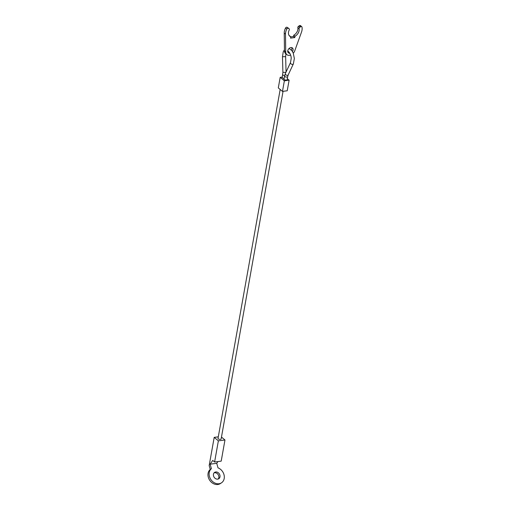 <?xml version="1.0" encoding="UTF-8"?>
<svg xmlns="http://www.w3.org/2000/svg" width="510" height="510" viewBox="0 0 510 510"><rect width="100%" height="100%" fill="white"/><g stroke="black" fill="none" stroke-linecap="round" stroke-linejoin="round"><path stroke-width="0.76" d="M284.567 76.079L283.993 79.248L284.229 79.694L286.384 80.217L287.111 79.802L287.678 76.634A1.581 0.676 10.2 0 1 286.958 77.055A1.581 0.676 10.2 0 1 284.803 76.525A1.581 0.676 10.2 0 1 284.567 76.079L285.345 73.548A1.581 1.014 25.2 0 0 285.46 74.39A1.581 1.014 25.2 0 0 287.481 75.346A1.581 1.014 25.2 0 0 288.207 74.894L287.678 76.634M285.893 72.382L282.897 72.35L282.183 77.743L284.089 78.731M283.056 91.322L221.136 438.957A1.581 0.669 -169.9 0 1 220.416 439.371A1.581 0.669 -169.9 0 1 218.777 439.142A1.581 0.669 -169.9 0 1 218.019 438.402L280.175 89.48M282.476 91.398L278.301 87.918L280.181 77.341L284.363 80.816L282.476 91.398L287.226 90.78L289.113 80.197L284.363 80.816M287.308 78.699L289.113 80.197M280.181 77.341L282.304 77.067M293.518 36.529L294.767 37.568L295.003 36.255A6.324 4.596 -50.2 0 0 299.102 28.7A1.186 0.861 -50.2 0 1 299.759 27.355L300.658 26.749A1.186 0.861 -50.2 0 1 301.18 26.545A1.186 0.861 -50.2 0 1 301.748 26.686L300.498 25.647A1.186 0.861 129.8 0 0 299.925 25.5A1.186 0.861 129.8 0 0 299.408 25.704L298.509 26.31A1.186 0.861 129.8 0 0 297.846 27.661A6.324 4.596 -50.2 0 1 293.747 35.209L293.518 36.529L290.764 36.886M290.598 55.074A5.533 4.023 -50.2 0 1 289.54 55.335A5.533 4.023 -50.2 0 1 286.881 54.653A5.533 4.023 -50.2 0 1 285.721 51.969L285.485 34.151A9.805 7.127 -50.2 0 1 286.818 29.057A1.186 0.861 -50.2 0 1 287.85 28.273A1.186 0.861 -50.2 0 1 288.322 28.356L287.066 27.311A1.186 0.861 129.8 0 0 286.601 27.234A1.186 0.861 129.8 0 0 285.568 28.012A9.805 7.127 129.8 0 0 284.236 33.105L284.465 50.93A5.533 4.023 129.8 0 0 285.625 53.607L286.881 54.653M289.808 53.231A3.162 2.301 -50.2 0 1 288.399 52.83A3.162 2.301 -50.2 0 1 288.093 49.801A3.162 2.301 -50.2 0 1 290.923 47.577A3.162 2.301 -50.2 0 1 292.447 47.965A3.162 2.301 -50.2 0 1 292.459 51.497M287.901 52.147A3.162 2.301 129.8 0 0 288.666 52.173A3.162 2.301 129.8 0 0 289.004 52.109M291.433 50.082A3.162 2.301 129.8 0 0 291.688 47.602M295.003 36.255L293.747 35.209M294.767 37.568L290.547 38.122L290.783 36.803L289.527 35.757A6.324 4.596 -50.2 0 1 289.202 35.623M290.783 36.803A6.324 4.596 -50.2 0 1 289.763 36.223A6.324 4.596 -50.2 0 1 289.24 29.988A1.186 0.861 -50.2 0 0 289.144 28.815L287.889 27.776A1.186 0.861 129.8 0 0 287.787 27.706L287.066 27.311M288.322 28.356L289.042 28.745A1.186 0.861 -50.2 0 1 289.144 28.815M301.748 26.686A1.186 0.861 -50.2 0 1 301.977 27.081A9.805 7.127 -50.2 0 1 301.518 32.066L294.767 50.796A5.533 4.023 -50.2 0 1 293.295 53.218M221.499 482.817L220.345 483.576A8.702 7.076 -123.4 0 1 217.834 484.5A8.702 7.076 -123.4 0 1 209.036 479.145A8.702 7.076 -123.4 0 1 210.241 469.449L211.395 468.69A8.702 7.076 56.6 0 0 210.19 478.386A8.702 7.076 56.6 0 0 218.988 483.741A8.702 7.076 56.6 0 0 221.499 482.817A8.702 7.076 56.6 0 0 224.075 475.001A8.702 7.076 56.6 0 0 217.993 467.829L216.737 463.309L210.139 464.17L211.395 468.69M218.172 479.024A3.793 3.085 56.6 0 0 218.293 474.861A3.793 3.085 56.6 0 0 214.57 472.738A3.793 3.085 56.6 0 0 214.104 472.84M215.724 471.979A3.793 3.085 -123.4 0 1 219.644 474.478A3.793 3.085 -123.4 0 1 218.803 478.724A3.793 3.085 -123.4 0 1 217.706 479.126A3.793 3.085 -123.4 0 1 213.792 476.627A3.793 3.085 -123.4 0 1 214.627 472.381A3.793 3.085 -123.4 0 1 215.724 471.979M210.241 469.449L209.17 465.573L214.194 437.37L218.369 440.844L214.602 461.996L212.721 460.434L210.139 464.17M217.942 461.563L216.737 463.309M221.467 437.076L224.967 439.99L221.2 461.142L214.602 461.996M214.194 437.37L218.299 436.834M218.369 440.844L224.967 439.99M287.602 51.344C288.124 50.509 291.382 54.474 291.191 58.58L290.502 62.577A1.581 1.014 25.2 0 0 290.611 63.419A1.581 1.014 25.2 0 0 292.638 64.375A1.581 1.014 25.2 0 0 293.365 63.922L294.353 58.497L293.231 53.053L291.956 50.732L289.132 48.437M284.452 49.763L283.228 51.867L282.476 56.737L285.638 56.655L286.053 72.037M282.744 74.568A1.581 0.669 10 0 0 282.986 75.015A1.581 0.669 10 0 0 284.669 75.556M300.658 26.749L299.408 25.704M285.721 51.969L284.465 50.93M286.818 29.057L285.568 28.012M289.042 28.745L287.787 27.706M285.485 34.151L284.236 33.105M299.759 27.355L298.509 26.31M299.102 28.7L297.846 27.661M288.207 74.894L293.365 63.922M285.345 73.548L290.502 62.577M282.897 72.35L282.476 56.737M285.919 53.85L285.638 56.655"/></g></svg>
